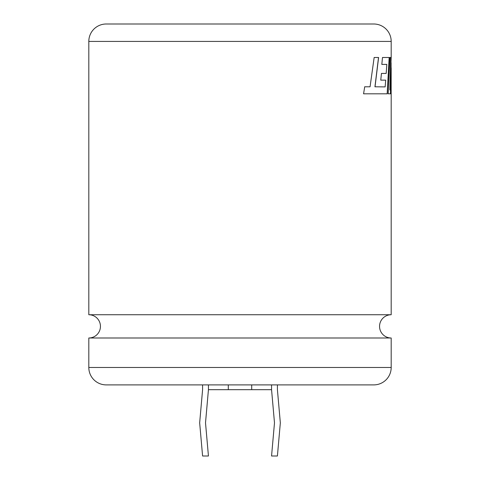 <?xml version="1.0" encoding="UTF-8"?>
<svg xmlns="http://www.w3.org/2000/svg" width="480" height="480" viewBox="0 0 480 480"><rect width="100%" height="100%" fill="white"/><g stroke="black" fill="none" stroke-linecap="round" stroke-linejoin="round"><path stroke-width="0.72" d="M391.188 367.476A17.418 17.418 0 0 1 373.77 384.894L106.23 384.894A17.418 17.418 0 0 1 88.812 367.476L391.188 367.476L391.188 337.998L88.812 337.998A11.628 11.628 0 0 0 100.446 326.37A11.628 11.628 0 0 0 88.812 314.742L88.812 41.418A17.418 17.418 0 0 1 106.23 24L373.77 24A17.418 17.418 0 0 1 391.188 41.418L88.812 41.418M391.188 337.998A11.628 11.628 0 0 1 379.554 326.37A11.628 11.628 0 0 1 391.188 314.742L88.812 314.742M380.76 80.142L381.45 73.428L386.19 73.428L386.826 64.404L381.822 64.404L382.488 57.492L389.268 57.492L387.258 93.81L363.564 93.81L364.716 86.796L370.062 86.796L374.154 57.492L378.606 57.492L375.024 86.796L385.152 86.898L385.692 80.142L380.76 80.142L385.596 80.142M391.188 314.742L391.188 93.81M391.164 57.492L389.886 89.982L390.822 57.492L389.898 57.492L388.188 93.81L390.516 93.81L391.182 67.866L391.158 93.81M391.188 57.492L391.188 41.418M88.812 367.476L88.812 337.998M277.41 384.894L277.41 389.676L280.338 422.838L277.41 456L271.56 456L274.488 422.838L271.56 389.676L208.44 389.676L208.44 384.894M208.44 389.676L205.512 422.838L208.44 456L202.59 456L199.662 422.838L202.59 389.676L202.59 384.894M251.706 389.676L251.706 384.894M271.56 389.676L271.56 384.894M228.294 389.676L228.294 384.894M388.188 93.81L390.42 93.81L391.182 67.866M389.898 57.492L390.726 57.492L389.886 89.982M385.152 86.898L374.94 86.796L378.516 57.492L374.154 57.492M369.978 86.796L364.632 86.796M363.564 93.81L378.756 93.81M387.162 93.81L389.172 57.492L382.488 57.492M381.822 64.404L386.73 64.404M381.45 73.428L386.094 73.428M391.086 67.866L391.086 62.718"/></g></svg>
